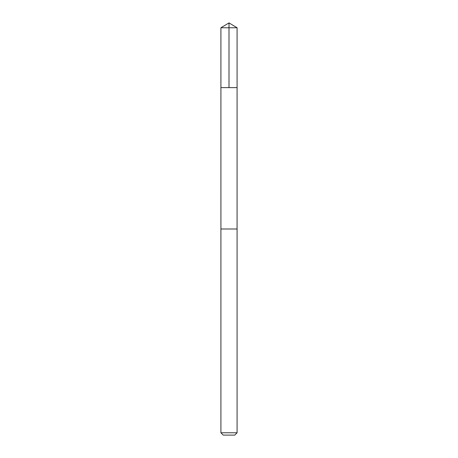 <?xml version="1.0" encoding="UTF-8"?>
<svg xmlns="http://www.w3.org/2000/svg" width="458" height="458" viewBox="0 0 458 458"><rect width="100%" height="100%" fill="white"/><g stroke="black" fill="none" stroke-linecap="round" stroke-linejoin="round"><path stroke-width="0.69" d="M220.911 87.621L237.089 87.621L237.089 27.761L220.911 27.761L220.911 87.621L237.089 87.621L237.084 229L220.916 229L220.911 87.621M221.609 229L220.911 229L220.911 432.764L237.089 432.764L237.089 229L221.609 229M237.089 432.764L234.754 435.1L223.246 435.1L220.911 432.764M229 87.621L229 22.9L220.911 27.761M229 22.9L237.089 27.761"/></g></svg>
